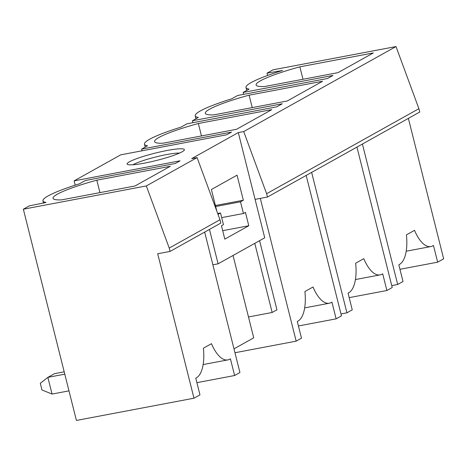 <?xml version="1.0" encoding="UTF-8"?>
<svg xmlns="http://www.w3.org/2000/svg" width="467" height="467" viewBox="0 0 467 467"><rect width="100%" height="100%" fill="white"/><g stroke="black" fill="none" stroke-linecap="round" stroke-linejoin="round"><path stroke-width="0.7" d="M212.882 264.812L218.101 263.826L264.731 237.796L255.087 199.386L267.457 197.045L419.74 112.033L418.905 108.694L396.004 46.554L273.026 69.822L267.031 73.167L267.603 75.461M362.41 144.04L397.686 284.485L403.015 281.508L398.818 264.807L399.483 264.439A34.716 14.617 79.3 0 0 406.424 234.86L414.533 230.33A34.716 14.617 79.3 0 0 430.86 246.553A34.716 14.617 79.3 0 0 432.792 245.84L433.458 245.473L437.655 262.168L443.65 258.823L408.374 118.379M396.004 46.554L243.721 131.566L238.304 132.587L191.674 158.622L197.092 157.595L146.329 185.936L23.35 209.198L76.413 420.446L193.974 398.205L157.694 253.756L170.07 251.415L169.229 248.076L146.329 185.936M246.728 90.435L245.992 87.504A65.958 8.324 -14.1 0 1 282.5 70.464L267.031 73.167M245.992 87.504A65.958 8.324 -14.1 0 0 249.092 89.121L243.149 92.437L243.628 94.363M195.965 118.776L195.229 115.839A65.958 8.324 -14.1 0 1 231.743 98.806L237.685 95.484L327.56 78.479L333.024 75.432L243.149 92.437M195.229 115.839A65.958 8.324 -14.1 0 0 198.329 117.456L192.386 120.772L192.871 122.698M145.208 147.111L144.472 144.18A65.958 8.324 -14.1 0 1 180.98 127.141L186.923 123.825L276.797 106.82L282.261 103.767L192.386 120.772M144.472 144.18A65.958 8.324 -14.1 0 0 147.572 145.792L141.624 149.113L142.05 150.8M23.35 209.198L29.345 205.854L46.046 202.468A65.958 8.324 -14.1 0 1 42.946 200.857A65.958 8.324 -14.1 0 1 79.46 183.817L85.403 180.495L175.277 163.491L180.075 160.817L74.113 180.863L120.743 154.834L226.705 134.782L231.498 132.108L141.624 149.113M134.975 185.994L170.28 166.281L96.821 180.18A55.544 7.011 -14.1 0 0 53.051 198.317A55.544 7.011 -14.1 0 0 61.516 199.888L134.975 185.994M373.326 52.934L299.867 66.834A55.544 7.011 -14.1 0 0 256.091 84.965A55.544 7.011 -14.1 0 0 264.561 86.541L338.02 72.642L373.326 52.934M213.798 114.876L287.258 100.983L322.563 81.27L249.104 95.169A55.544 7.011 -14.1 0 0 205.334 113.306A55.544 7.011 -14.1 0 0 213.798 114.876M127.234 164.209A29.509 3.724 -14.1 0 0 127.473 164.402A29.509 3.724 -14.1 0 0 156.649 160.426A29.509 3.724 -14.1 0 0 184.243 150.146A29.509 3.724 -14.1 0 0 184.249 149.417A29.509 3.724 -14.1 0 0 153.077 153.649A29.509 3.724 -14.1 0 0 127.234 164.209M163.041 143.217L236.495 129.318L271.806 109.611L198.347 123.504A55.544 7.011 -14.1 0 0 154.571 141.641A55.544 7.011 -14.1 0 0 163.041 143.217M418.905 108.694L266.622 193.706L243.721 131.566M267.457 197.045L266.622 193.706M437.655 262.168L399.95 269.301M74.113 180.863L75.193 185.165M193.974 398.205L199.969 394.854L195.778 378.159L196.444 377.785A34.716 14.617 -100.7 0 0 203.378 348.207L211.487 343.683A34.716 14.617 -100.7 0 0 227.814 359.899L203.151 364.569M170.07 251.415L220.827 223.074L219.992 219.735L169.229 248.076M219.992 219.735L197.092 157.595M218.101 263.826L209.461 229.425M255.087 199.386L238.304 132.587M218.013 214.371L220.517 212.97L223.454 224.662L221.457 225.777L224.814 239.133L248.794 225.748L245.438 212.386L243.441 213.507L240.505 201.814L243.336 200.232L237.043 175.183L211.393 189.503L216.851 211.212M96.821 180.18L99.95 192.62M299.867 66.834L302.99 79.267M252.233 107.608L249.104 95.169M179.544 153.071A26.035 3.287 -14.1 0 0 155.785 156.965A26.035 3.287 -14.1 0 0 133.002 164.763M201.47 135.944L198.347 123.504M397.686 284.485L391.737 285.606M259.582 240.668L276.949 309.808L272.15 312.487L254.784 243.348M260.306 198.399L296.166 341.155L234.965 352.737M304.671 307.893L329.334 303.229A34.716 14.617 79.3 0 1 313.007 287.007L304.904 291.531A34.716 14.617 79.3 0 1 297.964 321.109L297.298 321.483L301.495 338.184L296.166 341.155M329.334 303.229A34.716 14.617 79.3 0 0 331.272 302.517L331.938 302.143L336.135 318.844L298.425 325.978M306.183 175.429L341.465 315.867L336.135 318.844M311.647 172.376L346.923 312.82L340.98 313.947M355.434 279.558L380.097 274.888A34.716 14.617 79.3 0 1 363.77 258.671L355.661 263.195A34.716 14.617 79.3 0 1 348.726 292.774L348.061 293.148L352.252 309.843L346.923 312.82M380.097 274.888A34.716 14.617 79.3 0 0 382.035 274.182L382.701 273.808L386.892 290.509L349.188 297.642M356.946 147.087L392.222 287.532L386.892 290.509M204.663 232.099L239.939 372.543L234.609 375.521L196.905 382.654M227.814 359.899A34.716 14.617 -100.7 0 0 229.752 359.193L230.418 358.819L234.609 375.521M248.794 225.748L222.689 230.686M220.517 212.97L217.692 213.507M243.336 200.232L215.415 205.515M240.505 201.814L215.666 206.513M243.441 213.507L221.685 217.622M233.99 348.855L253.727 337.839L248.485 316.965L272.15 312.487M248.485 316.965L233.039 255.484M68.982 390.861L52.059 394.06L47.867 377.365L64.785 374.16M52.059 394.06L41.972 389.986L40.296 383.308L47.867 377.365L54.528 373.647L64.195 371.814M42.946 200.857L43.53 203.168M406.191 251.217L430.86 246.553"/></g></svg>
